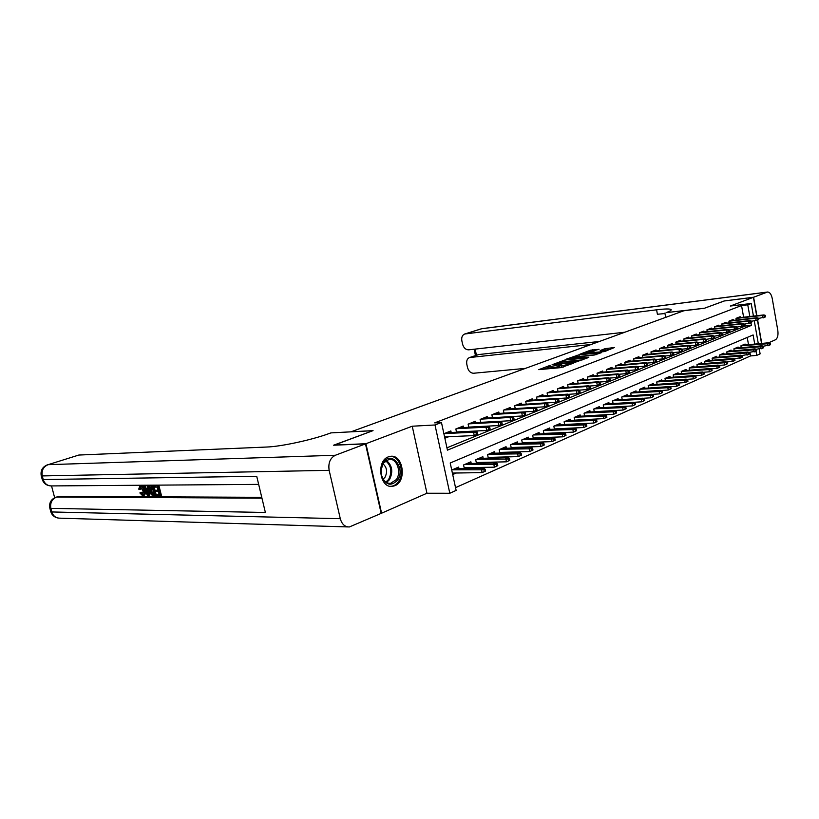 <?xml version="1.0" encoding="UTF-8"?>
<svg xmlns="http://www.w3.org/2000/svg" width="819" height="819" viewBox="0 0 819 819"><rect width="100%" height="100%" fill="white"/><g stroke="black" fill="none" stroke-linecap="round" stroke-linejoin="round"><path stroke-width="1.23" d="M550.184 365.346L538.779 369.656L560.872 367.618L573.392 363.216L563.134 365.509L559.346 365.55L561.476 364.271L549.897 366.748L548.013 366.615L550.184 365.346M388.37 456.848C376.003 460.882 379.719 488.421 392.332 486.373L394.819 485.739C407.043 481.357 403.183 454.258 390.581 456.306L388.37 456.848M599.058 349.314L590.622 350.184L579.944 354.187L604.524 351.566L614.475 347.502L604.934 348.71L600.245 350.522L606.255 350.266L599.866 351.945L583.855 353.306L599.058 349.314M743.621 317.219L741.543 305.559L747.757 304.801L751.197 303.48L753.439 316.103M334.019 445.198L373.054 430.63L351.064 431.797L683.804 310.78L704.453 308.241L724.037 301.013L753.408 297.307L730.313 306.04L751.197 303.48M333.988 445.065L365.919 443.724L381.582 513.206L426.945 493.233L449.805 493.253L435.002 424.979L441.461 422.491L447.44 450.153L751.412 325.389L750.962 322.829M426.945 493.233L412.233 426.218L365.919 443.724M412.233 426.218L435.002 424.979M741.543 305.559L434.684 422.87L441.461 422.491M564.905 360.002L552.078 364.742L574.109 362.653L587.489 357.903L564.905 360.002L565.212 361.517L563.165 361.947M566.226 359.183L578.982 354.801L601.494 352.641L594.563 354.975L583.466 356.316L580.139 357.627L588.83 357.227L566.277 359.428M761.547 343.448L757.452 320.229M756.664 315.735L753.408 297.307M568.028 424.529L568.57 424.293M557.647 429.033L558.353 428.726M547.061 433.63L547.931 433.251M536.25 438.319L537.295 437.868M525.214 443.11L526.433 442.577M513.943 447.993L515.356 447.379M502.426 452.989L504.033 452.293M490.673 458.097L492.475 457.309M478.654 463.308L480.671 462.428M466.369 468.632L468.601 467.669M451.197 432.483L450.859 430.948L443.888 433.701M463.564 427.559L463.237 426.054L455.845 428.982L456.541 432.227M475.665 422.747L475.358 421.273L468.12 424.129L468.785 427.293M487.51 418.038L487.203 416.595L480.129 419.389L480.773 422.471M499.109 413.421L498.812 412.018L491.881 414.752L492.506 417.741M510.462 408.906L510.176 407.524L503.388 410.206L503.992 413.124M521.58 404.484L521.304 403.132L514.649 405.763L515.243 408.599M532.473 400.153L532.207 398.833L525.696 401.402L526.259 404.166M543.151 395.905L542.884 394.615L536.506 397.133L537.049 399.836M553.613 391.748L553.347 390.479L547.102 392.946L547.635 395.587M563.861 387.674L563.615 386.425L557.483 388.851L557.995 391.421M573.914 383.681L573.669 382.463L567.659 384.828L568.161 387.346M583.773 379.76L583.537 378.562L577.641 380.886L578.122 383.343M593.437 375.921L593.202 374.744L587.428 377.027L587.899 379.422M602.917 372.154L602.692 370.997L597.02 373.239L597.481 375.583M612.223 368.458L612.008 367.322L606.439 369.523L606.889 371.816M621.355 364.834L621.14 363.718L615.683 365.868L616.113 368.12M630.313 361.271L630.108 360.176L624.743 362.295L625.173 364.486M639.117 357.78L638.912 356.705L633.65 358.773L634.06 360.923M647.747 354.351L647.553 353.286L642.383 355.323L642.782 357.432M656.234 350.982L656.039 349.938L650.962 351.945L651.351 354.003M664.557 347.676L664.373 346.652L659.387 348.618L659.766 350.634M672.747 344.42L672.553 343.417L667.659 345.352L668.038 347.328M680.784 341.236L680.599 340.243L675.788 342.137L676.156 344.082M688.687 338.093L688.503 337.121L683.773 338.984L684.131 340.888M696.447 335.022L696.273 334.05L691.625 335.882L691.973 337.756M704.074 331.992L703.9 331.04L699.334 332.842L699.672 334.674M711.578 329.013L711.404 328.071L706.92 329.852L707.247 331.654M718.949 326.085L718.785 325.163L714.373 326.904L714.69 328.675M726.207 323.208L726.043 322.297L721.703 324.007L722.02 325.747M733.333 320.383L733.179 319.482L728.91 321.171L729.217 322.87M446.928 447.819L745.198 326.054L744.85 324.109M444.871 438.257L448.761 436.711M460.452 432.043L461.23 431.736M472.87 427.088L473.423 426.863M736.291 320.045L735.994 318.366L740.192 316.707L740.356 317.598M455.538 487.643L750.521 355.937L749.876 352.344M748.515 344.686L747.225 337.438M452.712 474.559L456.275 473.013M458.998 468.775L458.63 467.076L451.73 470.045M464.363 468.673L463.564 464.957L470.874 461.824L471.232 463.472M476.463 463.359L475.696 459.746L482.852 456.674L483.2 458.292M488.319 458.159L487.581 454.647L494.584 451.638L494.911 453.214M499.918 453.071L499.201 449.651L506.06 446.703L506.388 448.249M511.281 448.085L510.585 444.758L517.301 441.881L517.618 443.386M522.409 443.212L521.734 439.977L528.316 437.151L528.624 438.626M533.302 438.441L532.657 435.288L539.097 432.514L539.393 433.968M543.98 433.763L543.355 430.692L549.672 427.979L549.958 429.391M554.443 429.187L553.839 426.187L560.032 423.525L560.309 424.918M564.701 424.692L564.117 421.775L570.188 419.164L570.454 420.526M574.764 420.301L574.191 417.444L580.139 414.895L580.405 416.226M584.623 415.991L584.07 413.206L589.905 410.698L590.161 412.008M594.297 411.762L593.755 409.039L599.477 406.582L599.733 407.872M603.777 407.627L603.255 404.965L608.875 402.549L609.121 403.808M613.093 403.562L612.581 400.952L618.089 398.587L618.335 399.826M622.225 399.57L621.723 397.031L627.139 394.707L627.374 395.915M631.183 395.659L630.702 393.171L636.015 390.888L636.24 392.086M639.987 391.82L639.516 389.383L644.727 387.152L644.952 388.319M648.628 388.052L648.177 385.667L653.286 383.476L653.511 384.623M657.114 384.357L656.664 382.023L661.691 379.862L661.906 380.999M665.448 380.722L665.008 378.439L669.952 376.32L670.157 377.426M673.627 377.16L673.208 374.918L678.06 372.829L678.265 373.925M681.674 373.659L681.265 371.457L686.025 369.41L686.22 370.485M689.567 370.219L689.168 368.059L693.857 366.052L694.051 367.107M697.338 366.83L696.949 364.721L701.545 362.745L701.74 363.79M704.964 363.513L704.586 361.435L709.111 359.5L709.295 360.524M712.469 360.247L712.1 358.21L716.543 356.306L716.727 357.319M719.85 357.033L719.481 355.036L723.853 353.163L724.037 354.156M727.098 353.88L726.75 351.924L731.05 350.071L731.224 351.054M734.234 350.778L733.885 348.853L738.114 347.041L738.288 348.003M741.256 347.727L740.919 345.833L745.075 344.052L745.239 345.004M759.264 349.017L760.114 353.869L756.736 355.395L755.978 351.126M750.521 355.937L756.736 355.395M754.729 344.093L753.111 334.951L450.215 463.001L456.132 490.407L449.805 493.253M754.299 320.966L758.322 343.755M749.835 316.513L747.757 304.801M745.198 326.054L751.412 325.389M548.013 366.615L548.331 368.161L550.214 368.304L549.897 366.748M559.52 366.431L550.214 368.304M559.346 365.55L559.653 367.107L561.599 367.25L561.281 365.683M563.196 367.107L561.599 367.25M548.198 367.496L543.581 369.215M582.473 359.858L565.212 361.517M554.535 363.964L574.047 362.295L577.907 360.851L562.735 361.988L554.535 363.964M596.437 354.596L577.436 356.664M576.402 356.767L569.952 358.466L578.726 357.616L582.063 356.306L576.402 356.767M610.104 349.478L605.487 350.123M594.205 351.095L591.359 351.525M485.544 471.079L485.155 469.236L483.916 469.778L484.305 471.631L485.544 471.079L482.125 472.614L481.418 469.297L483.66 468.314L454.484 468.857M483.916 469.778L452.242 469.819M484.305 471.631L482.125 472.614L452.385 473.075M483.66 468.314L485.155 469.236M477.692 434.029L477.293 432.166L476.044 432.678L476.433 434.541L477.692 434.029L474.252 435.565L473.546 432.217L444.103 433.609M476.433 434.541L474.252 435.565L444.574 436.896M476.044 432.678L473.546 432.217L475.808 431.306L446.375 432.719M477.293 432.166L475.808 431.306M397.481 480.251C390.632 486.926 385.237 485.104 381.285 474.774L380.999 469.768L383.538 462.336C391.666 449.856 406.04 468.622 397.481 480.251M383.405 463.022L381.05 469.901L381.326 474.529C382.872 480.436 385.933 483.394 390.499 483.394L396.314 479.596C401.801 472.235 396.795 458.077 389.097 459.336L383.405 463.022M383.138 479.176L384.95 477.354C387.643 471.928 386.967 467.403 382.923 463.779M390.356 486.312L391.277 486.281C394.134 485.954 396.539 484.377 398.505 481.562C405.159 472.583 399.324 455.323 389.916 456.398M140.848 487.151L140.694 489.076L139.578 489.465L138.749 489.158L139.711 486.056L141.237 485.606L143.171 486.629M140.438 485.882L141.237 485.606M144.861 490.171L144.953 490.52C145.598 493.028 145.332 494.594 144.164 495.229L142.598 495.7L139.854 492.946L141.636 492.27L143.151 494.164M147.236 486.066L148.044 486.066L148.311 495.597L147.451 495.597L142.915 486.097L143.724 486.097L145.065 489.015L147.369 489.004L147.236 486.066L149.16 485.667L149.212 487.336M149.283 489.905L149.427 495.198L148.311 495.597M142.915 486.097L144.84 485.698L146.191 488.626L147.348 488.615M154.238 487.131L156.091 494.512L159.173 494.533L158.425 491.564L155.538 491.564L155.252 490.458L158.149 490.458L157.309 487.121L154.064 487.131L153.788 486.025L158.927 485.606L161.353 495.239L156.347 495.628L156.071 494.522L159.07 494.123M155.252 490.458L158.047 490.059M51.546 485.933L54.648 497.686M47.584 464.762C42.547 466.82 40.418 470.423 41.206 475.563L42.26 475.921C41.37 470.495 43.325 466.748 48.126 464.67L78.819 455.047L48.126 464.67L335.37 455.262C330.139 458.005 328.061 463.032 329.146 470.331L42.26 475.921L43.223 479.545L256.726 476.3L265.376 512.469L50.85 508.364C49.969 502.968 51.904 499.18 56.654 497.02L58.661 496.345L56.654 497.02L261.957 498.177M261.752 497.328L58.661 496.345M150.143 486.138L152.733 486.036L155.149 495.628L151.331 494.789L149.498 490.888C148.812 488.411 149.027 486.834 150.143 486.138L153.941 485.974M335.37 455.262L365.489 443.888L333.558 445.219L372.921 430.681L330.917 432.893L328.675 433.701C311.404 440.018 280.978 446.58 266.789 447.031L78.819 455.047M329.146 470.331L340.294 518.693C341.871 524.211 344.891 526.975 349.355 526.965L381.173 513.39L365.489 443.888M153.788 486.025L158.927 485.606M157.801 486.005L160.227 495.638M152.242 487.141L150.01 487.837L150.266 490.909L152.047 494.318L154.105 494.512L152.242 487.141M150.788 486.046L151.904 485.657M152.733 486.036L153.859 485.636M155.149 495.628L156.245 495.229M151.269 487.151L151.382 490.509L153.163 493.918L154.003 494.113M150.01 487.837L151.126 487.438M150.266 490.909L151.382 490.509M152.047 494.318L153.163 493.918M152.999 494.512L154.013 494.154M147.522 492.741L147.41 490.11L145.577 490.11L147.604 494.502L147.522 492.741M148.044 486.066L149.16 485.667M145.065 489.015L146.191 488.626M143.724 486.097L144.84 485.698M146.867 490.11L147.471 491.4M140.53 492.669L142.69 494.563L143.09 490.919L140.469 487.09L139.578 489.465M142.352 494.604L142.977 494.389M140.121 485.995C141.82 486.24 143.059 487.889 143.837 490.919L144.953 490.52M143.837 490.919C144.482 493.417 144.216 494.993 143.049 495.628M724.252 300.982L704.524 308.22L666.093 312.653C669.655 311.363 671.355 310.391 671.191 309.725C670.485 308.681 665.612 308.712 656.582 309.817L464.67 334.019C462.264 335.073 461.332 337.356 461.865 340.868L462.53 344.011C463.626 347.84 465.663 349.785 468.632 349.836L624.907 332.207M665.693 317.373L664.895 313.093M768.693 342.762L775.419 339.793C777.61 338.339 778.408 335.237 777.815 330.497L772.225 298.433C771.314 294.226 769.747 292.086 767.526 292.025L753.603 297.236L724.242 300.942M761.762 343.427L757.647 320.137M756.869 315.714L753.603 297.236M591.123 344.492L469.512 357.545C467.188 358.589 466.287 360.831 466.81 364.25L467.475 367.362C468.57 371.181 470.597 373.136 473.566 373.249L525.419 368.386M469.512 357.545L478.736 354.535L470.229 357.391M599.436 341.462L478.736 354.535M664.977 313.544L657.411 314.261L656.582 309.817M497.798 465.642L497.42 463.82L496.201 464.353L496.59 466.185L497.798 465.642L494.42 467.168L493.724 463.871L495.915 462.909L466.789 463.574M496.201 464.353L464.588 464.516M496.59 466.185L494.42 467.168L464.158 467.751M495.915 462.909L497.42 463.82M509.787 460.329L509.418 458.517L508.23 459.039L508.599 460.851L509.787 460.329L506.449 461.824L505.763 458.579L507.903 457.637L478.818 458.405M508.23 459.039L476.668 459.326M508.599 460.851L506.449 461.824L476.289 462.53M507.903 457.637L509.418 458.517M521.519 455.118L521.15 453.337L519.983 453.849L520.352 455.64L521.519 455.118L518.212 456.613L517.547 453.388L519.635 452.467L490.601 453.347M519.983 453.849L488.493 454.248M520.352 455.64L518.212 456.613L488.165 457.422M519.635 452.467L521.15 453.337M532.995 450.03L532.626 448.259L531.49 448.761L531.859 450.532L532.995 450.03L529.719 451.504L529.064 448.321L531.111 447.42L502.129 448.392M531.49 448.761L500.071 449.283M531.859 450.532L529.719 451.504L499.785 452.426M531.111 447.42L532.626 448.259M490.09 428.982L489.701 427.139L488.472 427.631L488.861 429.473L490.09 428.982L486.691 430.507L485.995 427.19L456.592 428.685M488.861 429.473L486.691 430.507L456.49 431.961M488.472 427.631L485.995 427.19L488.206 426.3L458.814 427.805M489.701 427.139L488.206 426.3M502.211 424.037L501.832 422.215L500.634 422.706L501.013 424.529L502.211 424.037L498.853 425.552L498.167 422.266L468.806 423.863M501.013 424.529L498.853 425.552L468.755 427.108M500.634 422.706L498.167 422.266L500.327 421.396L470.976 423.003M501.832 422.215L500.327 421.396M514.076 419.215L513.697 417.414L512.52 417.885L512.899 419.686L514.076 419.215L510.749 420.71L510.073 417.455L480.763 419.144M512.899 419.686L510.749 420.71L480.753 422.348M512.52 417.885L510.073 417.455L512.192 416.605L482.882 418.304M513.697 417.414L512.192 416.605M525.675 414.486L525.307 412.704L524.16 413.165L524.529 414.957L525.675 414.486L522.389 415.96L521.723 412.756L492.465 414.516M524.529 414.957L522.389 415.96L492.495 417.7M524.16 413.165L521.723 412.756L523.802 411.916L494.543 413.697M525.307 412.704L523.802 411.916M544.226 445.045L543.867 443.294L542.751 443.785L543.11 445.546L544.226 445.045L540.99 446.509L540.345 443.355L542.342 442.465L513.421 443.55M542.751 443.785L511.404 444.41M543.11 445.546L540.99 446.509L511.158 447.522M542.342 442.465L543.867 443.294M537.029 409.869L536.67 408.097L535.544 408.558L535.902 410.319L537.029 409.869L533.783 411.322L533.128 408.149L503.92 410.002M535.902 410.319L533.783 411.322L523.832 411.937M535.544 408.558L533.128 408.149L535.155 407.33L505.958 409.193M536.67 408.097L535.155 407.33M555.221 440.172L554.862 438.441L553.777 438.923L554.125 440.653L555.221 440.172L552.016 441.615L551.382 438.493L553.347 437.622L524.477 438.8M553.777 438.923L522.512 439.639M554.125 440.653L552.016 441.615L522.307 442.731M553.347 437.622L554.862 438.441M548.146 405.344L547.788 403.593L546.693 404.033L547.041 405.784L548.146 405.344L544.932 406.787L544.287 403.634L515.141 405.569M547.041 405.784L544.932 406.787L535.298 407.401M546.693 404.033L544.287 403.634L546.273 402.835L517.137 404.781M547.788 403.593L546.273 402.835M565.98 435.401L565.632 433.681L564.567 434.152L564.915 435.872L565.98 435.401L562.817 436.824L562.192 433.732L564.117 432.882L535.319 434.142M564.567 434.152L533.384 434.971M564.915 435.872L562.817 436.824L533.22 438.032M564.117 432.882L565.632 433.681M559.029 400.911L558.681 399.181L557.606 399.611L557.954 401.351L559.029 400.911L555.845 402.334L555.221 399.222L526.126 401.228M557.954 401.351L555.845 402.334L546.529 402.958M557.606 399.611L555.221 399.222L557.166 398.433L528.081 400.46M558.681 399.181L557.166 398.433M576.525 430.722L576.187 429.023L575.143 429.484L575.481 431.183L576.525 430.722L573.392 432.125L572.778 429.064L574.662 428.235L545.935 429.586M575.143 429.484L544.041 430.395M575.481 431.183L573.392 432.125L543.908 433.425M574.662 428.235L576.187 429.023M569.686 396.57L569.348 394.86L568.284 395.28L568.632 397L569.686 396.57L566.543 397.983L565.919 394.901L536.895 396.98M568.632 397L566.543 397.983L557.514 398.607M568.284 395.28L565.919 394.901L567.823 394.134L538.81 396.222M569.348 394.86L567.823 394.134M586.854 426.136L586.517 424.457L585.493 424.907L585.831 426.597L586.854 426.136L583.752 427.528L583.148 424.498L584.991 423.689L556.336 425.112M585.493 424.907L554.473 425.911M585.831 426.597L583.752 427.528L554.391 428.91M584.991 423.689L586.517 424.457M580.128 392.321L579.791 390.622L578.757 391.042L579.094 392.741L580.128 392.321L577.016 393.724L576.402 390.663L547.45 392.813M579.094 392.741L577.016 393.724L568.284 394.348M578.757 391.042L576.402 390.663L578.265 389.905L549.324 392.066M579.791 390.622L578.265 389.905M596.979 421.652L596.641 419.983L595.638 420.423L595.976 422.092L596.979 421.652L593.908 423.034L593.314 420.024L595.116 419.226L566.533 420.731M595.638 420.423L564.711 421.519M595.976 422.092L593.908 423.034L564.66 424.488M595.116 419.226L596.641 419.983M590.356 388.155L590.028 386.476L589.004 386.885L589.342 388.564L590.356 388.155L587.274 389.537L586.67 386.517L557.79 388.728M589.342 388.564L587.274 389.537L578.818 390.172M589.004 386.885L586.67 386.517L588.503 385.78L559.633 388.001M590.028 386.476L588.503 385.78M606.889 417.25L606.572 415.591L605.589 416.032L605.906 417.69L606.889 417.25L603.849 418.611L603.265 415.642L605.036 414.864L576.535 416.441M605.589 416.032L574.743 417.209M605.906 417.69L603.849 418.611L574.733 420.147M605.036 414.864L606.572 415.591M600.378 384.08L600.051 382.412L599.058 382.811L599.385 384.48L600.378 384.08L597.327 385.442L596.734 382.453L567.936 384.725M599.385 384.48L597.327 385.442L589.148 386.077M599.058 382.811L596.734 382.453L598.525 381.726L569.737 384.009M600.051 382.412L598.525 381.726M616.615 412.94L616.298 411.302L615.335 411.722L615.653 413.36L616.615 412.94L613.605 414.291L613.032 411.343L614.762 410.575L586.343 412.223M615.335 411.722L584.592 412.981M615.653 413.36L613.605 414.291L584.602 415.898M614.762 410.575L616.298 411.302M610.206 380.077L609.879 378.429L608.906 378.818L609.223 380.477L610.206 380.077L607.186 381.429L606.603 378.46L577.876 380.794M609.223 380.477L607.186 381.429L599.273 382.063M608.906 378.818L606.603 378.46L608.353 377.754L579.647 380.098M609.879 378.429L608.353 377.754M626.146 408.712L625.829 407.084L624.887 407.504L625.204 409.131L626.146 408.712L623.167 410.053L622.594 407.125L624.303 406.378L595.956 408.097M624.887 407.504L594.236 408.835M625.204 409.131L623.167 410.053L594.287 411.722M624.303 406.378L625.829 407.084M619.829 376.156L619.512 374.518L618.56 374.907L618.877 376.545L619.829 376.156L616.84 377.498L616.267 374.559L587.622 376.945M618.877 376.545L616.84 377.498L609.193 378.122M618.56 374.907L616.267 374.559L617.987 373.863L589.363 376.259M619.512 374.518L617.987 373.863M635.493 404.566L635.175 402.958L634.254 403.368L634.561 404.975L635.493 404.566L632.544 405.886L631.981 402.999L633.65 402.262L605.395 404.043M634.254 403.368L603.705 404.77M634.561 404.975L632.544 405.886L624.313 406.388M633.65 402.262L635.175 402.958M629.279 372.307L628.961 370.69L628.03 371.068L628.337 372.696L629.279 372.307L626.31 373.638L625.747 370.731L597.184 373.177M628.337 372.696L626.31 373.638L618.908 374.263M628.03 371.068L625.747 370.731L627.436 370.045L598.894 372.502M628.961 370.69L627.436 370.045M644.655 400.501L644.348 398.904L643.437 399.303L643.744 400.901L644.655 400.501L641.738 401.812L641.185 398.945L642.823 398.218L614.649 400.071M643.437 399.303L612.991 400.778M643.744 400.901L641.738 401.812L633.763 402.313M642.823 398.218L644.348 398.904M638.533 368.54L638.226 366.932L637.305 367.311L637.612 368.919L638.533 368.54L635.605 369.86L635.053 366.973L606.572 369.471M637.612 368.919L635.605 369.86L628.439 370.475M637.305 367.311L635.053 366.973L636.701 366.298L608.241 368.806M638.226 366.932L636.701 366.298M653.644 396.509L653.347 394.932L652.456 395.321L652.753 396.908L653.644 396.509L650.757 397.809L650.214 394.973L651.822 394.267L623.73 396.171M652.456 395.321L622.112 396.867M652.753 396.908L650.757 397.809L643.028 398.31M651.822 394.267L653.347 394.932M647.614 364.844L647.317 363.257L646.416 363.616L646.713 365.213L647.614 364.844L644.717 366.144L644.164 363.288L615.775 365.837M646.713 365.213L644.717 366.144L637.786 366.758M646.416 363.616L644.164 363.288L645.792 362.633L617.413 365.182M647.317 363.257L645.792 362.633M662.469 392.598L662.172 391.032L661.302 391.421L661.598 392.987L662.469 392.598L659.602 393.888L659.07 391.072L660.646 390.376L632.647 392.332M661.302 391.421L631.06 393.018M661.598 392.987L659.602 393.888L652.119 394.389M660.646 390.376L662.172 391.032M656.531 361.21L656.234 359.643L655.343 360.002L655.65 361.578L656.531 361.21L653.654 362.51L653.112 359.674L624.815 362.264M655.65 361.578L653.654 362.51L646.959 363.104M655.343 360.002L653.112 359.674L654.709 359.029L626.422 361.629M656.234 359.643L654.709 359.029M671.13 388.759L670.833 387.203L669.973 387.582L670.27 389.138L671.13 388.759L668.284 390.028L667.761 387.244L669.307 386.558L641.4 388.575M669.973 387.582L639.844 389.25M670.27 389.138L668.284 390.028L661.025 390.54M669.307 386.558L670.833 387.203M665.274 357.657L664.977 356.091L664.117 356.449L664.404 358.005L665.274 357.657L662.428 358.937L661.895 356.122L633.681 358.763M664.404 358.005L662.428 358.937L655.947 359.531M664.117 356.449L661.895 356.122L663.462 355.497L635.257 358.138M664.977 356.091L663.462 355.497M679.627 384.981L679.34 383.446L678.49 383.824L678.777 385.36L679.627 384.981L676.811 386.251L676.289 383.487L677.815 382.821L649.999 384.889M678.49 383.824L648.464 385.544M678.777 385.36L676.811 386.251L669.778 386.752M677.815 382.821L679.34 383.446M673.853 354.156L673.566 352.61L672.716 352.958L673.003 354.504L673.853 354.156L671.037 355.426L670.515 352.641L642.393 355.323M673.003 354.504L671.037 355.426L664.772 356.009M672.716 352.958L670.515 352.641L672.051 352.027L643.939 354.709M673.566 352.61L672.051 352.027M687.96 381.285L687.684 379.76L686.854 380.129L687.131 381.654L687.96 381.285L685.175 382.534L684.664 379.801L686.158 379.146L658.435 381.265M686.854 380.129L656.93 381.91M687.131 381.654L685.175 382.534L678.357 383.046M686.158 379.146L687.684 379.76M682.278 350.727L681.992 349.201L681.162 349.539L681.449 351.075L682.278 350.727L679.483 351.986L678.971 349.222L650.962 351.945M681.449 351.075L679.483 351.986L673.433 352.559M681.162 349.539L678.971 349.222L680.476 348.618L652.467 351.351M681.992 349.201L680.476 348.618M696.15 377.651L695.874 376.146L695.065 376.505L695.341 378.009L696.15 377.651L693.396 378.89L692.884 376.177L694.348 375.532L666.727 377.702M695.065 376.505L665.243 378.337M695.341 378.009L693.396 378.89L686.783 379.402M694.348 375.532L695.874 376.146M690.55 347.369L690.263 345.843L689.444 346.181L689.731 347.696L690.55 347.369L687.776 348.607L687.274 345.874L659.387 348.628M689.731 347.696L687.776 348.607L681.94 349.17M689.444 346.181L687.274 345.874L688.748 345.27L660.831 348.044M690.263 345.843L688.748 345.27M704.197 374.088L703.92 372.594L703.122 372.942L703.398 374.437L704.197 374.088L701.463 375.317L700.962 372.625L702.405 371.99L674.876 374.201M703.122 372.942L673.413 374.826M703.398 374.437L701.463 375.317L695.055 375.819M702.405 371.99L703.92 372.594M698.668 344.062L698.392 342.547L697.583 342.874L697.86 344.389L698.668 344.062L695.925 345.29L695.423 342.577L667.669 345.372M697.86 344.389L695.925 345.29L690.274 345.853M697.583 342.874L695.423 342.577L696.877 341.994L669.051 344.799M698.392 342.547L696.877 341.994M712.09 370.577L711.824 369.103L711.035 369.441L711.312 370.925L712.09 370.577L709.387 371.795L708.896 369.134L710.308 368.509L682.872 370.761M711.035 369.441L681.439 371.376M711.312 370.925L709.387 371.795L703.183 372.297M710.308 368.509L711.824 369.103M706.643 340.806L706.367 339.312L705.579 339.639L705.855 341.134L706.643 340.806L703.93 342.035L703.429 339.342L675.798 342.168M705.855 341.134L703.93 342.035L698.402 342.588M705.579 339.639L703.429 339.342L704.862 338.769L677.129 341.605M706.367 339.312L704.862 338.769M719.85 367.137L719.584 365.673L718.816 366.011L719.082 367.485L719.85 367.137L717.168 368.345L716.686 365.704L718.068 365.09L690.734 367.393M718.816 366.011L689.332 367.997M719.082 367.485L717.168 368.345L711.158 368.837M718.068 365.09L719.584 365.673M714.475 337.623L714.209 336.138L713.431 336.455L713.697 337.94L714.475 337.623L711.783 338.831L711.301 336.169L683.783 339.025M713.697 337.94L706.387 339.383M713.431 336.455L711.301 336.169L712.694 335.595L685.073 338.472M714.209 336.138L712.694 335.595M727.477 363.759L727.211 362.295L726.453 362.633L726.719 364.097L727.477 363.759L724.815 364.957L724.334 362.326L725.695 361.732L698.464 364.066M726.453 362.633L697.082 364.66M726.719 364.097L724.815 364.957L718.99 365.448M725.695 361.732L727.211 362.295M734.96 360.432L734.704 358.988L733.957 359.316L734.223 360.769L734.96 360.432L732.319 361.619L731.858 359.019L733.189 358.425L706.06 360.81M733.957 359.316L704.698 361.394M734.223 360.769L726.688 362.1M733.189 358.425L734.704 358.988M742.321 357.166L742.065 355.733L741.338 356.06L741.594 357.493L742.321 357.166L739.711 358.343L739.24 355.763L740.56 355.18L713.523 357.606M741.338 356.06L712.192 358.179M741.594 357.493L734.254 358.824M740.56 355.18L742.065 355.733M722.174 334.49L721.908 333.016L721.14 333.333L721.406 334.797L722.174 334.49L719.502 335.688L719.021 333.046L691.635 335.933M721.406 334.797L714.229 336.23M721.14 333.333L719.021 333.046L720.403 332.494L692.874 335.391M721.908 333.016L720.403 332.494M729.739 331.408L729.473 329.955L728.726 330.262L728.982 331.715L729.739 331.408L727.088 332.596L726.617 329.975L699.344 332.893M728.982 331.715L721.928 333.138M728.726 330.262L726.617 329.975L727.968 329.433L700.532 332.371M729.473 329.955L727.968 329.433M737.161 328.388L736.905 326.945L736.168 327.242L736.424 328.685L737.161 328.388L734.541 329.566L734.08 326.965L706.93 329.903M736.424 328.685L729.504 330.098M736.168 327.242L734.08 326.965L735.401 326.423L708.077 329.392M736.905 326.945L735.401 326.423M749.559 353.962L749.303 352.539L748.586 352.856L748.842 354.279L749.559 353.962L746.969 355.129L746.508 352.569L747.798 351.996L720.863 354.453M748.586 352.856L719.553 355.016M748.842 354.279L741.686 355.6M747.798 351.996L749.303 352.539M744.471 325.409L744.215 323.976L743.488 324.273L743.744 325.706L744.471 325.409L741.871 326.576L741.41 324.007L714.383 326.965M743.744 325.706L736.936 327.109M743.488 324.273L741.41 324.007L742.71 323.474L715.478 326.464M744.215 323.976L742.71 323.474M756.674 350.808L756.418 349.396L755.712 349.703L755.968 351.116L756.674 350.808L754.094 351.965L753.644 349.426L754.923 348.863L728.081 351.351M755.712 349.703L726.791 351.904M755.968 351.116L748.996 352.426M754.923 348.863L756.418 349.396M751.647 322.491L751.402 321.068L750.685 321.355L750.941 322.778L751.647 322.491L749.068 323.648L748.617 321.089L721.713 324.078M750.941 322.778L744.246 324.17M750.685 321.355L748.617 321.089L749.897 320.567L722.767 323.587M751.402 321.068L749.897 320.567M763.666 347.706L763.41 346.304L762.724 346.611L762.97 348.014L763.666 347.706L761.117 348.853L760.667 346.335L761.916 345.782L735.186 348.3M762.724 346.611L733.916 348.843M762.97 348.014L756.172 349.303M761.916 345.782L763.41 346.304M758.711 319.615L758.455 318.202L757.759 318.489L758.005 319.901L758.711 319.615L756.152 320.761L755.702 318.222L728.92 321.232M758.005 319.901L751.433 321.283M757.759 318.489L755.702 318.222L756.961 317.721L729.934 320.761M758.455 318.202L756.961 317.721M770.536 344.656L770.29 343.263L769.614 343.57L769.86 344.953L770.536 344.656L768.007 345.792L767.567 343.294L768.806 342.751L742.168 345.301M769.614 343.57L740.919 345.833M769.86 344.953L763.226 346.242M768.806 342.751L770.29 343.263M765.642 316.789L765.396 315.387L764.711 315.673L764.956 317.066L765.642 316.789L763.113 317.926L762.673 315.417L736.005 318.448M764.956 317.066L758.496 318.448M764.711 315.673L762.673 315.417L763.912 314.916L736.987 317.977M765.396 315.387L763.912 314.916M552.037 368.13L551.719 366.574M558.978 366.636L558.66 365.079M563.431 367.014L563.134 365.509M563.093 361.957L562.786 360.452M577.18 356.695L576.893 355.251M579.279 356.296L578.982 354.801M578.849 358.2L578.726 357.616M605.21 350.133L604.934 348.71M607.299 349.764L607.012 348.259M590.898 351.566L590.622 350.184M592.976 351.218L592.68 349.733M386.21 460.329C392.24 465.264 393.335 471.713 389.506 479.668L386.527 482.514M385.862 482.104L388.646 479.412C392.352 471.795 391.318 465.571 385.554 460.759M56.009 497.113C51.075 499.232 48.997 502.815 49.764 507.893L50.85 508.364L51.802 511.957L340.294 518.693M347.809 526.924L59.982 518.171C55.897 518.151 53.174 516.072 51.802 511.957L50.717 511.466L49.846 508.169M258.661 484.377L51.781 485.923C47.522 485.954 44.666 483.834 43.223 479.545L42.158 479.166L41.267 475.798M146.734 492.608L147.512 492.332M767.086 292.137L481.685 328.747L465.264 333.896M475.153 349.099L476.443 355.221M481.685 328.747L481.081 328.88L481.685 328.747M392.332 486.373L390.898 486.384M578.04 361.527L577.907 360.851M570.065 359.06L569.952 358.466M583.967 353.88L583.855 353.306M606.377 350.87L606.255 350.266M389.363 483.405L390.499 483.394M50.788 511.752C51.976 515.274 54.463 517.383 58.262 518.079M42.219 479.402C43.509 483.2 46.233 485.37 50.368 485.902M140.817 485.667L139.711 486.056M767.526 292.025L482.166 328.634M481.081 328.88L464.67 334.019M474.129 349.222L475.46 355.548"/></g></svg>
